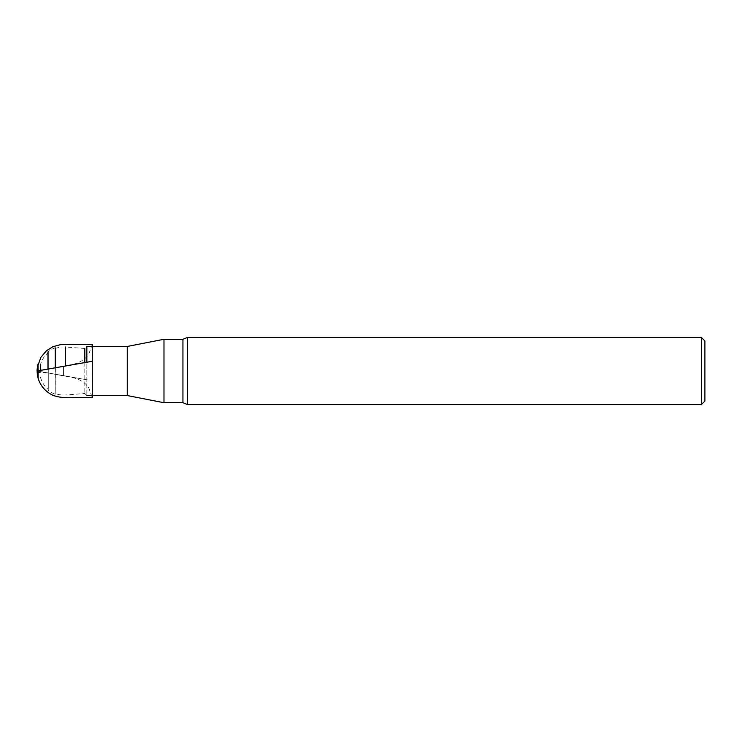 <?xml version="1.0" encoding="UTF-8"?>
<svg xmlns="http://www.w3.org/2000/svg" width="742" height="742" viewBox="0 0 742 742"><rect width="100%" height="100%" fill="white"/><g stroke="black" fill="none" stroke-linecap="round" stroke-linejoin="round"><path stroke-width="0.56" stroke-dasharray="3.71 2.78" d="M163.982 339.279L163.982 402.72M127.253 346.458L127.253 395.542M84.811 362.606L84.811 393.51L84.811 348.49L86.842 346.458L86.842 395.542L86.842 362.244M704.9 401.051L704.9 340.949M701.348 337.397L701.348 404.603M187.578 404.603L187.578 337.397M84.811 348.49L65.491 347.024A24.041 24.041 0 0 0 55.539 348.378L55.539 367.763M55.539 348.378L55.196 394.206L55.196 367.828M55.196 347.794A24.709 24.709 0 0 0 47.952 351.94L47.952 369.099M48.286 353.359L48.286 389.467L48.286 353.359M47.952 351.94L48.286 352.533A24.041 24.041 0 0 0 40.458 364.795L40.458 370.416M92.333 344.288L88.743 354.231L85.942 357.625C81.889 361.289 77.159 363.599 71.742 364.582L63.432 366.066L63.45 375.944L63.422 366.066L48.916 368.913C44.789 369.497 42.35 370.295 37.137 369.674L37.137 372.317M92.286 344.696L92.286 397.304M91.989 346.458L92.286 395.542M37.137 371.009L88.02 379.978L37.137 371.009L48.657 373.041L37.137 372.326M182.94 339.279L182.94 402.72M65.491 347.024L65.491 366.01M63.441 375.647L48.657 373.041L71.742 377.418C77.159 378.401 81.889 380.711 85.942 384.375L88.743 387.769L92.333 397.712M63.432 366.353L92.333 361.261M40.458 377.205A24.041 24.041 0 0 0 48.286 389.467L47.952 390.06A24.709 24.709 0 0 0 55.196 394.206L55.539 393.622A24.041 24.041 0 0 0 65.491 394.976L84.811 393.51L86.842 395.542M38.027 365.296L38.027 365.908M38.027 366.492L38.027 368.097M38.027 369.766L38.027 372.234M38.027 374.627L38.027 375.702"/><path stroke-width="1.11" d="M163.982 402.72L163.982 339.279L182.94 339.279L182.94 402.72L163.982 402.72L127.253 395.542L127.253 346.458L92.333 346.458L92.286 344.696M86.842 362.244L86.842 346.458L91.989 346.458M701.348 337.397L704.9 340.949L704.9 401.051L701.348 404.603L701.348 337.397L187.578 337.397L187.578 404.603L701.348 404.603M84.811 362.606L84.811 348.49M55.539 367.763L55.539 348.378M55.196 367.828L55.196 347.794M47.952 369.099L47.952 351.94M40.458 370.416L40.458 364.795M38.027 368.097L38.009 372.465M38.027 375.702L38.027 377.956L37.332 374.478L37.137 369.674L37.137 372.317M92.286 397.304L92.286 344.297L60.825 344.566L52.895 346.709L46.44 350.762L40.884 357.319L38.027 365.296M92.333 361.261L38.037 370.842L38.139 378.383C40.476 385.933 45.345 391.544 52.738 395.217C64.433 399.827 78.606 396.441 92.286 397.712L92.333 344.288M127.253 395.542L92.333 395.542L92.333 397.712M37.137 371.009L38.009 371.158L37.137 371.009M65.491 366.01L65.491 347.024M92.286 395.542L86.842 395.542M127.253 346.458L163.982 339.279M182.94 402.72L187.578 404.603M187.578 337.397L182.94 339.279M38.027 374.627L38.027 372.234L37.137 372.326C37.258 370.184 36.544 371.714 38.009 364.109L38.027 370.842M38.009 369.766L37.137 369.674M38.027 365.908L38.027 366.492"/></g></svg>
